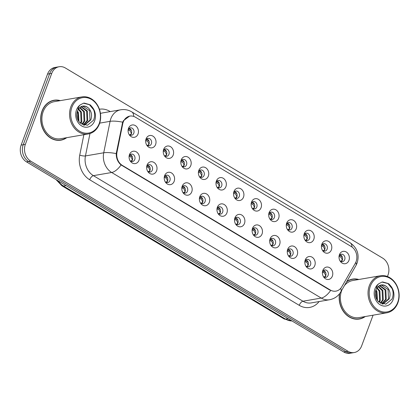 <?xml version="1.0" encoding="UTF-8"?>
<svg xmlns="http://www.w3.org/2000/svg" width="420" height="420" viewBox="0 0 420 420"><rect width="100%" height="100%" fill="white"/><g stroke="black" fill="none" stroke-linecap="round" stroke-linejoin="round"><path stroke-width="0.63" d="M156.592 170.788A6.263 5.15 -99.8 0 1 147.966 171.78A6.263 5.15 -99.8 0 1 146.9 165.617A6.263 5.15 -99.8 0 1 147.073 165.086A6.263 5.15 -99.8 0 1 153.893 162.393A6.263 5.15 -99.8 0 1 156.592 170.788M147.551 171.108A3.759 3.092 80.2 0 0 150.129 172.048A3.759 3.092 80.2 0 0 152.345 170.053A3.759 3.092 80.2 0 0 151.898 166.173A3.759 3.092 80.2 0 0 148.848 164.635A3.759 3.092 80.2 0 0 146.732 166.388M174.169 181.319A6.263 5.15 -99.8 0 1 165.543 182.311A6.263 5.15 -99.8 0 1 164.477 176.148A6.263 5.15 -99.8 0 1 164.651 175.618A6.263 5.15 -99.8 0 1 171.47 172.924A6.263 5.15 -99.8 0 1 174.169 181.319M165.128 181.64A3.759 3.092 80.2 0 0 167.706 182.579A3.759 3.092 80.2 0 0 169.922 180.584A3.759 3.092 80.2 0 0 169.475 176.704A3.759 3.092 80.2 0 0 166.425 175.172A3.759 3.092 80.2 0 0 164.309 176.92M191.746 191.851A6.263 5.15 -99.8 0 1 183.12 192.843A6.263 5.15 -99.8 0 1 182.054 186.679A6.263 5.15 -99.8 0 1 182.228 186.149A6.263 5.15 -99.8 0 1 189.047 183.456A6.263 5.15 -99.8 0 1 191.746 191.851M182.705 192.171A3.759 3.092 80.2 0 0 185.283 193.111A3.759 3.092 80.2 0 0 187.499 191.116A3.759 3.092 80.2 0 0 187.052 187.236A3.759 3.092 80.2 0 0 184.002 185.703A3.759 3.092 80.2 0 0 181.886 187.451M209.323 202.388A6.263 5.15 -99.8 0 1 200.697 203.375A6.263 5.15 -99.8 0 1 199.631 197.211A6.263 5.15 -99.8 0 1 199.804 196.681A6.263 5.15 -99.8 0 1 206.624 193.988A6.263 5.15 -99.8 0 1 209.323 202.388M200.282 202.703A3.759 3.092 80.2 0 0 202.86 203.642A3.759 3.092 80.2 0 0 205.076 201.647A3.759 3.092 80.2 0 0 204.629 197.768A3.759 3.092 80.2 0 0 201.579 196.234A3.759 3.092 80.2 0 0 199.463 197.983M226.9 212.919A6.263 5.15 -99.8 0 1 218.274 213.906A6.263 5.15 -99.8 0 1 217.208 207.743A6.263 5.15 -99.8 0 1 217.382 207.212A6.263 5.15 -99.8 0 1 224.201 204.519A6.263 5.15 -99.8 0 1 226.9 212.919M217.854 213.239A3.759 3.092 80.2 0 0 220.437 214.174A3.759 3.092 80.2 0 0 222.653 212.184A3.759 3.092 80.2 0 0 222.206 208.304A3.759 3.092 80.2 0 0 219.156 206.766A3.759 3.092 80.2 0 0 217.04 208.514M244.477 223.451A6.263 5.15 -99.8 0 1 235.851 224.443A6.263 5.15 -99.8 0 1 234.785 218.279A6.263 5.15 -99.8 0 1 234.959 217.749A6.263 5.15 -99.8 0 1 241.778 215.05A6.263 5.15 -99.8 0 1 244.477 223.451M235.431 223.771A3.759 3.092 80.2 0 0 238.014 224.705A3.759 3.092 80.2 0 0 240.23 222.716A3.759 3.092 80.2 0 0 239.783 218.836A3.759 3.092 80.2 0 0 236.733 217.297A3.759 3.092 80.2 0 0 234.617 219.051M262.048 233.982A6.263 5.15 -99.8 0 1 253.428 234.974A6.263 5.15 -99.8 0 1 252.362 228.811A6.263 5.15 -99.8 0 1 252.536 228.281A6.263 5.15 -99.8 0 1 259.355 225.587A6.263 5.15 -99.8 0 1 262.048 233.982M253.008 234.302A3.759 3.092 80.2 0 0 255.591 235.242A3.759 3.092 80.2 0 0 257.807 233.247A3.759 3.092 80.2 0 0 257.36 229.367A3.759 3.092 80.2 0 0 254.31 227.829A3.759 3.092 80.2 0 0 252.194 229.583M279.625 244.514A6.263 5.15 -99.8 0 1 271.005 245.506A6.263 5.15 -99.8 0 1 269.939 239.342A6.263 5.15 -99.8 0 1 270.107 238.812A6.263 5.15 -99.8 0 1 276.932 236.119A6.263 5.15 -99.8 0 1 279.625 244.514M270.585 244.834A3.759 3.092 80.2 0 0 273.168 245.774A3.759 3.092 80.2 0 0 275.378 243.779A3.759 3.092 80.2 0 0 274.937 239.899A3.759 3.092 80.2 0 0 271.887 238.366A3.759 3.092 80.2 0 0 269.771 240.114M297.203 255.045A6.263 5.15 -99.8 0 1 288.582 256.037A6.263 5.15 -99.8 0 1 287.516 249.874A6.263 5.15 -99.8 0 1 287.684 249.344A6.263 5.15 -99.8 0 1 294.509 246.65A6.263 5.15 -99.8 0 1 297.203 255.045M288.162 255.365A3.759 3.092 80.2 0 0 290.74 256.305A3.759 3.092 80.2 0 0 292.955 254.31A3.759 3.092 80.2 0 0 292.514 250.43A3.759 3.092 80.2 0 0 289.464 248.897A3.759 3.092 80.2 0 0 287.348 250.646M314.78 265.582A6.263 5.15 -99.8 0 1 306.154 266.569A6.263 5.15 -99.8 0 1 305.093 260.405A6.263 5.15 -99.8 0 1 305.261 259.875A6.263 5.15 -99.8 0 1 312.086 257.182A6.263 5.15 -99.8 0 1 314.78 265.582M305.739 265.897A3.759 3.092 80.2 0 0 308.317 266.837A3.759 3.092 80.2 0 0 310.532 264.841A3.759 3.092 80.2 0 0 310.091 260.962A3.759 3.092 80.2 0 0 307.041 259.429A3.759 3.092 80.2 0 0 304.925 261.177M332.356 276.113A6.263 5.15 -99.8 0 1 323.731 277.1A6.263 5.15 -99.8 0 1 322.665 270.937A6.263 5.15 -99.8 0 1 322.838 270.406A6.263 5.15 -99.8 0 1 329.658 267.713A6.263 5.15 -99.8 0 1 332.356 276.113M323.316 276.433A3.759 3.092 80.2 0 0 325.894 277.368A3.759 3.092 80.2 0 0 328.109 275.378A3.759 3.092 80.2 0 0 327.668 271.498A3.759 3.092 80.2 0 0 324.613 269.96A3.759 3.092 80.2 0 0 322.502 271.709M139.015 160.256A6.263 5.15 -99.8 0 1 130.389 161.249A6.263 5.15 -99.8 0 1 129.323 155.085A6.263 5.15 -99.8 0 1 129.496 154.555A6.263 5.15 -99.8 0 1 136.316 151.856A6.263 5.15 -99.8 0 1 139.015 160.256M129.974 160.577A3.759 3.092 80.2 0 0 132.552 161.511A3.759 3.092 80.2 0 0 134.768 159.521A3.759 3.092 80.2 0 0 134.321 155.642A3.759 3.092 80.2 0 0 131.271 154.103A3.759 3.092 80.2 0 0 129.155 155.852M155.61 144.522A6.263 5.15 -99.8 0 1 146.99 145.514A6.263 5.15 -99.8 0 1 145.924 139.351A6.263 5.15 -99.8 0 1 146.097 138.821A6.263 5.15 -99.8 0 1 152.917 136.127A6.263 5.15 -99.8 0 1 155.61 144.522M146.57 144.842A3.759 3.092 80.2 0 0 149.153 145.782A3.759 3.092 80.2 0 0 151.368 143.787A3.759 3.092 80.2 0 0 150.922 139.907A3.759 3.092 80.2 0 0 147.872 138.374A3.759 3.092 80.2 0 0 145.756 140.123M173.187 155.053A6.263 5.15 -99.8 0 1 164.566 156.046A6.263 5.15 -99.8 0 1 163.501 149.882A6.263 5.15 -99.8 0 1 163.669 149.352A6.263 5.15 -99.8 0 1 170.494 146.659A6.263 5.15 -99.8 0 1 173.187 155.053M164.147 155.374A3.759 3.092 80.2 0 0 166.73 156.314A3.759 3.092 80.2 0 0 168.945 154.319A3.759 3.092 80.2 0 0 168.499 150.439A3.759 3.092 80.2 0 0 165.448 148.906A3.759 3.092 80.2 0 0 163.333 150.654M190.764 165.59A6.263 5.15 -99.8 0 1 182.144 166.577A6.263 5.15 -99.8 0 1 181.078 160.414A6.263 5.15 -99.8 0 1 181.246 159.884A6.263 5.15 -99.8 0 1 188.071 157.19A6.263 5.15 -99.8 0 1 190.764 165.59M181.724 165.905A3.759 3.092 80.2 0 0 184.301 166.845A3.759 3.092 80.2 0 0 186.517 164.85A3.759 3.092 80.2 0 0 186.076 160.97A3.759 3.092 80.2 0 0 183.026 159.437A3.759 3.092 80.2 0 0 180.91 161.185M208.341 176.122A6.263 5.15 -99.8 0 1 199.715 177.109A6.263 5.15 -99.8 0 1 198.655 170.945A6.263 5.15 -99.8 0 1 198.823 170.415A6.263 5.15 -99.8 0 1 205.648 167.722A6.263 5.15 -99.8 0 1 208.341 176.122M199.3 176.442A3.759 3.092 80.2 0 0 201.878 177.377A3.759 3.092 80.2 0 0 204.094 175.387A3.759 3.092 80.2 0 0 203.653 171.502A3.759 3.092 80.2 0 0 200.603 169.969A3.759 3.092 80.2 0 0 198.487 171.717M225.918 186.653A6.263 5.15 -99.8 0 1 217.292 187.64A6.263 5.15 -99.8 0 1 216.232 181.477A6.263 5.15 -99.8 0 1 216.4 180.952A6.263 5.15 -99.8 0 1 223.225 178.253A6.263 5.15 -99.8 0 1 225.918 186.653M216.878 186.974A3.759 3.092 80.2 0 0 219.455 187.908A3.759 3.092 80.2 0 0 221.671 185.918A3.759 3.092 80.2 0 0 221.23 182.038A3.759 3.092 80.2 0 0 218.174 180.5A3.759 3.092 80.2 0 0 216.064 182.249M243.495 197.185A6.263 5.15 -99.8 0 1 234.869 198.177A6.263 5.15 -99.8 0 1 233.803 192.014A6.263 5.15 -99.8 0 1 233.977 191.483A6.263 5.15 -99.8 0 1 240.797 188.79A6.263 5.15 -99.8 0 1 243.495 197.185M234.454 197.505A3.759 3.092 80.2 0 0 237.032 198.445A3.759 3.092 80.2 0 0 239.248 196.45A3.759 3.092 80.2 0 0 238.807 192.57A3.759 3.092 80.2 0 0 235.751 191.032A3.759 3.092 80.2 0 0 233.641 192.785M261.072 207.716A6.263 5.15 -99.8 0 1 252.446 208.709A6.263 5.15 -99.8 0 1 251.381 202.545A6.263 5.15 -99.8 0 1 251.554 202.015A6.263 5.15 -99.8 0 1 258.373 199.322A6.263 5.15 -99.8 0 1 261.072 207.716M252.032 208.037A3.759 3.092 80.2 0 0 254.609 208.976A3.759 3.092 80.2 0 0 256.825 206.981A3.759 3.092 80.2 0 0 256.378 203.102A3.759 3.092 80.2 0 0 253.328 201.569A3.759 3.092 80.2 0 0 251.213 203.317M278.649 218.248A6.263 5.15 -99.8 0 1 270.023 219.24A6.263 5.15 -99.8 0 1 268.957 213.077A6.263 5.15 -99.8 0 1 269.131 212.546A6.263 5.15 -99.8 0 1 275.951 209.853A6.263 5.15 -99.8 0 1 278.649 218.248M269.608 218.568A3.759 3.092 80.2 0 0 272.186 219.508A3.759 3.092 80.2 0 0 274.402 217.513A3.759 3.092 80.2 0 0 273.956 213.633A3.759 3.092 80.2 0 0 270.905 212.1A3.759 3.092 80.2 0 0 268.79 213.848M296.226 228.785A6.263 5.15 -99.8 0 1 287.6 229.772A6.263 5.15 -99.8 0 1 286.534 223.608A6.263 5.15 -99.8 0 1 286.708 223.078A6.263 5.15 -99.8 0 1 293.528 220.385A6.263 5.15 -99.8 0 1 296.226 228.785M287.185 229.1A3.759 3.092 80.2 0 0 289.763 230.039A3.759 3.092 80.2 0 0 291.979 228.044A3.759 3.092 80.2 0 0 291.532 224.165A3.759 3.092 80.2 0 0 288.482 222.632A3.759 3.092 80.2 0 0 286.367 224.38M313.803 239.316A6.263 5.15 -99.8 0 1 305.177 240.303A6.263 5.15 -99.8 0 1 304.112 234.14A6.263 5.15 -99.8 0 1 304.285 233.609A6.263 5.15 -99.8 0 1 311.105 230.916A6.263 5.15 -99.8 0 1 313.803 239.316M304.762 239.636A3.759 3.092 80.2 0 0 307.34 240.571A3.759 3.092 80.2 0 0 309.556 238.581A3.759 3.092 80.2 0 0 309.11 234.696A3.759 3.092 80.2 0 0 306.059 233.163A3.759 3.092 80.2 0 0 303.944 234.911M331.38 249.847A6.263 5.15 -99.8 0 1 322.754 250.834A6.263 5.15 -99.8 0 1 321.689 244.676A6.263 5.15 -99.8 0 1 321.862 244.146A6.263 5.15 -99.8 0 1 328.681 241.447A6.263 5.15 -99.8 0 1 331.38 249.847M322.34 250.168A3.759 3.092 80.2 0 0 324.917 251.102A3.759 3.092 80.2 0 0 327.133 249.113A3.759 3.092 80.2 0 0 326.687 245.233A3.759 3.092 80.2 0 0 323.636 243.695A3.759 3.092 80.2 0 0 321.52 245.443M348.957 260.379A6.263 5.15 -99.8 0 1 340.331 261.371A6.263 5.15 -99.8 0 1 339.266 255.208A6.263 5.15 -99.8 0 1 339.439 254.678A6.263 5.15 -99.8 0 1 346.258 251.984A6.263 5.15 -99.8 0 1 348.957 260.379M339.911 260.699A3.759 3.092 80.2 0 0 342.494 261.639A3.759 3.092 80.2 0 0 344.71 259.644A3.759 3.092 80.2 0 0 344.264 255.764A3.759 3.092 80.2 0 0 341.213 254.226A3.759 3.092 80.2 0 0 339.098 255.98M138.038 133.99A6.263 5.15 -99.8 0 1 129.412 134.983A6.263 5.15 -99.8 0 1 128.347 128.819A6.263 5.15 -99.8 0 1 128.52 128.289A6.263 5.15 -99.8 0 1 135.34 125.596A6.263 5.15 -99.8 0 1 138.038 133.99M128.993 134.311A3.759 3.092 80.2 0 0 131.576 135.251A3.759 3.092 80.2 0 0 133.791 133.256A3.759 3.092 80.2 0 0 133.345 129.376A3.759 3.092 80.2 0 0 130.294 127.838A3.759 3.092 80.2 0 0 128.179 129.591M147.725 165.123A3.759 3.092 -99.8 0 1 150.003 170.457A3.759 3.092 -99.8 0 1 148.911 171.964M165.302 175.655A3.759 3.092 -99.8 0 1 167.58 180.989A3.759 3.092 -99.8 0 1 166.483 182.495M182.879 186.191A3.759 3.092 -99.8 0 1 185.157 191.52A3.759 3.092 -99.8 0 1 184.06 193.027M200.456 196.723A3.759 3.092 -99.8 0 1 202.734 202.057A3.759 3.092 -99.8 0 1 201.637 203.558M218.033 207.254A3.759 3.092 -99.8 0 1 220.306 212.588A3.759 3.092 -99.8 0 1 219.214 214.095M235.609 217.786A3.759 3.092 -99.8 0 1 237.883 223.12A3.759 3.092 -99.8 0 1 236.791 224.627M253.186 228.317A3.759 3.092 -99.8 0 1 255.46 233.651A3.759 3.092 -99.8 0 1 254.368 235.158M270.764 238.854A3.759 3.092 -99.8 0 1 273.037 244.183A3.759 3.092 -99.8 0 1 271.945 245.69M288.341 249.386A3.759 3.092 -99.8 0 1 290.614 254.714A3.759 3.092 -99.8 0 1 289.522 256.221M305.918 259.917A3.759 3.092 -99.8 0 1 308.191 265.251A3.759 3.092 -99.8 0 1 307.099 266.752M323.494 270.449A3.759 3.092 -99.8 0 1 325.768 275.782A3.759 3.092 -99.8 0 1 324.676 277.289M130.153 154.591A3.759 3.092 -99.8 0 1 132.426 159.925A3.759 3.092 -99.8 0 1 131.334 161.432M146.748 138.857A3.759 3.092 -99.8 0 1 149.021 144.191A3.759 3.092 -99.8 0 1 147.929 145.698M164.325 149.394A3.759 3.092 -99.8 0 1 166.598 154.723A3.759 3.092 -99.8 0 1 165.506 156.23M181.902 159.925A3.759 3.092 -99.8 0 1 184.175 165.26A3.759 3.092 -99.8 0 1 183.083 166.761M199.479 170.457A3.759 3.092 -99.8 0 1 201.752 175.791A3.759 3.092 -99.8 0 1 200.66 177.292M217.056 180.989A3.759 3.092 -99.8 0 1 219.329 186.322A3.759 3.092 -99.8 0 1 218.237 187.829M234.633 191.52A3.759 3.092 -99.8 0 1 236.906 196.854A3.759 3.092 -99.8 0 1 235.814 198.361M252.21 202.052A3.759 3.092 -99.8 0 1 254.483 207.386A3.759 3.092 -99.8 0 1 253.391 208.892M269.782 212.588A3.759 3.092 -99.8 0 1 272.06 217.917A3.759 3.092 -99.8 0 1 270.968 219.424M287.359 223.12A3.759 3.092 -99.8 0 1 289.637 228.454A3.759 3.092 -99.8 0 1 288.54 229.955M304.936 233.651A3.759 3.092 -99.8 0 1 307.214 238.985A3.759 3.092 -99.8 0 1 306.117 240.492M322.513 244.183A3.759 3.092 -99.8 0 1 324.791 249.517A3.759 3.092 -99.8 0 1 323.694 251.024M340.09 254.714A3.759 3.092 -99.8 0 1 342.363 260.048A3.759 3.092 -99.8 0 1 341.271 261.555M129.171 128.326A3.759 3.092 -99.8 0 1 131.444 133.66A3.759 3.092 -99.8 0 1 130.352 135.166M122.708 123.895A11.277 9.271 -99.8 0 1 123.223 122.084A11.277 9.271 -99.8 0 1 129.869 116.104A11.277 9.271 -99.8 0 1 135.497 117.238L351.241 246.514A11.277 9.271 -99.8 0 1 355.32 263.282L341.78 286.818A11.277 9.271 -99.8 0 1 335.911 291.139A11.277 9.271 -99.8 0 1 330.278 290.01L122.367 165.422A11.277 9.271 -99.8 0 1 116.996 152.119L122.708 123.895L122.094 124M60.375 100.627A20.26 16.653 80.2 0 0 54.007 100.243A20.26 16.653 80.2 0 0 42.068 110.985A20.26 16.653 80.2 0 0 44.462 131.896A20.26 16.653 80.2 0 0 60.905 140.17A20.26 16.653 80.2 0 0 66.775 137.671M59.96 140.296A20.26 16.653 80.2 0 0 61.404 139.86M339.497 293.816A20.26 16.653 80.2 0 0 359.389 319.027A20.26 16.653 80.2 0 0 365.264 316.528M358.444 319.158A20.26 16.653 80.2 0 0 359.887 318.717M330.278 290.01L329.779 290.073L121.081 164.945C117.81 162.136 116.188 158.361 116.219 153.61L122.666 122.173L123.412 120.719L129.575 116.13M387.45 276.512L388.048 274.906A12.532 10.301 80.2 0 0 382.651 258.111L65.389 67.998A12.532 10.301 80.2 0 0 59.131 66.738L54.91 67.468A12.532 10.301 80.2 0 0 47.528 74.114L21.131 145.094A12.532 10.301 80.2 0 0 26.523 161.889L343.791 352.002L345.896 351.64A12.532 10.301 80.2 0 0 352.154 352.894A12.532 10.301 80.2 0 1 345.896 351.64L28.634 161.527L345.896 351.64L348.007 351.278A12.532 10.301 80.2 0 0 354.265 352.532A12.532 10.301 80.2 0 0 361.651 345.886L373.07 315.179M21.131 145.094L23.236 144.732A12.532 10.301 80.2 0 0 28.634 161.527A12.532 10.301 80.2 0 1 23.236 144.732L49.634 73.747L23.236 144.732L25.347 144.365A12.532 10.301 80.2 0 0 30.739 161.159L348.007 351.278M57.02 67.105A12.532 10.301 80.2 0 0 49.634 73.747A12.532 10.301 80.2 0 1 57.02 67.105M358.858 279.489A20.26 16.653 80.2 0 0 352.49 279.106A20.26 16.653 80.2 0 0 346.799 281.474M59.131 66.738A12.532 10.301 80.2 0 0 51.744 73.385L25.347 144.365M353.062 279.227A20.26 16.653 80.2 0 0 351.556 279.3M54.579 100.37A20.26 16.653 80.2 0 0 53.072 100.438M343.791 352.002A12.532 10.301 80.2 0 0 350.049 353.262L354.265 352.532M129.89 134.978L131.413 133.644L130.273 130.998L128.058 129.885M128.153 129.78L128.872 128.993L131.345 130.431M128.872 128.993L128.525 128.987M132.326 156.697L129.507 155.253M130.867 161.243L132.389 159.904L131.25 157.264L129.035 156.151M147.467 145.509L148.99 144.175L147.845 141.535L145.635 140.416M145.73 140.317L146.449 139.524L148.922 140.963M146.449 139.524L146.102 139.519M165.039 156.041L166.567 154.712L165.422 152.066L163.212 150.948M163.306 150.848L164.021 150.055L166.499 151.494M164.021 150.055L163.679 150.05M182.616 166.572L184.139 165.244L182.999 162.598L180.789 161.485M180.884 161.38L181.597 160.587L184.076 162.031M181.597 160.587L181.256 160.582M200.193 177.109L201.716 175.775L200.576 173.129L198.366 172.016M198.455 171.911L199.174 171.119L201.653 172.562M199.174 171.119L198.833 171.119M149.903 167.228L147.084 165.784M148.444 171.775L149.966 170.436L148.827 167.8L146.612 166.682M167.48 177.765L164.656 176.316M166.021 182.306L167.543 180.973L166.404 178.332L164.189 177.214M185.057 188.297L182.233 186.847M183.598 192.838L185.12 191.504L183.981 188.864L181.766 187.745M59.908 100.706A20.05 16.485 80.2 0 0 54.038 100.448L52.164 100.774A20.05 16.485 80.2 0 0 51.634 100.879M54.038 100.448A20.05 16.485 80.2 0 0 42.226 111.08A20.05 16.485 80.2 0 0 44.599 131.775A20.05 16.485 80.2 0 0 60.869 139.96A20.05 16.485 80.2 0 0 66.308 137.75M81.9 96.905L54.254 101.682A18.795 15.451 80.2 0 0 43.176 111.652A18.795 15.451 80.2 0 0 45.402 131.05A18.795 15.451 80.2 0 0 60.653 138.726L88.305 133.948A18.795 15.451 80.2 0 0 99.383 123.984A18.795 15.451 80.2 0 0 97.157 104.58A18.795 15.451 80.2 0 0 81.9 96.905A18.795 15.451 80.2 0 0 70.828 106.874A18.795 15.451 80.2 0 0 73.048 126.273A18.795 15.451 80.2 0 0 88.305 133.948M99.215 123.522A17.96 14.768 80.2 0 0 91.481 99.451A17.96 14.768 80.2 0 0 71.93 107.174A17.96 14.768 80.2 0 0 79.658 131.245A17.96 14.768 80.2 0 0 99.215 123.522M78.981 121.669L78.435 112.576L77.432 111.043C76.12 115.4 76.913 119.275 79.821 122.656L87.355 125.312L93.518 120.251C95.371 115.636 94.915 111.221 92.143 107L90.305 104.89L83.475 103.215L80.377 104.837C79.07 105.903 78.267 107.315 77.973 109.074L81.212 106.559C84.063 105.383 86.72 106.129 89.182 108.791C91.691 112.072 92.211 115.805 90.736 119.994L84.714 125.076L83.963 125.165M78.614 108.838L81.407 112.061L81.805 121.532L80.714 123.47M78.304 109.284L80.666 112.192L81.065 121.664L80.299 123.118M79.926 107.478L84.383 111.547L84.782 121.018L82.246 124.488M79.59 107.761L83.643 111.678L84.037 121.149L81.879 124.283M81.317 106.654L87.36 111.032L87.759 120.503L83.533 125.034M80.96 106.817L86.614 111.164L87.014 120.635L83.244 124.934M82.404 106.312L82.919 106.265L89.591 110.649L89.99 120.12L84.341 125.134M77.175 111.841L77.689 112.707L78.508 120.971M58.454 140.369A20.05 16.485 80.2 0 0 58.994 140.285L60.869 139.96M76.787 114.466L77.406 118.618M83.396 103.226L84.32 103.12L89.292 104.507L93.671 109.814M358.391 279.568A20.05 16.485 80.2 0 0 352.527 279.31L350.653 279.636A20.05 16.485 80.2 0 0 350.117 279.736M352.527 279.31A20.05 16.485 80.2 0 0 346.558 281.899M380.389 275.767A18.795 15.451 80.2 0 0 369.311 285.731A18.795 15.451 80.2 0 0 371.532 305.135A18.795 15.451 80.2 0 0 386.788 312.811A18.795 15.451 80.2 0 0 397.866 302.841A18.795 15.451 80.2 0 0 395.64 283.442A18.795 15.451 80.2 0 0 380.389 275.767L352.737 280.544A18.795 15.451 80.2 0 0 344.431 285.59M341.786 290.189A18.795 15.451 80.2 0 0 341.665 290.509A18.795 15.451 80.2 0 0 343.885 309.913A18.795 15.451 80.2 0 0 359.142 317.588L386.788 312.811M397.698 302.384A17.96 14.768 80.2 0 0 389.97 278.308A17.96 14.768 80.2 0 0 370.414 286.031A17.96 14.768 80.2 0 0 378.142 310.102A17.96 14.768 80.2 0 0 397.698 302.384M387.665 287.653A9.445 7.765 80.2 0 0 381.045 285.143C378.992 285.358 377.286 286.939 375.921 289.884C374.603 294.257 375.396 298.137 378.305 301.518L385.838 304.175L392.002 299.114C393.855 294.499 393.398 290.084 390.626 285.857L388.789 283.752L381.959 282.072L378.861 283.694C377.559 284.765 376.756 286.178 376.457 287.931L379.696 285.421C382.546 284.245 385.203 284.986 387.665 287.653C390.18 290.934 390.695 294.667 389.219 298.851L383.197 303.938L382.452 304.028M377.097 287.695L379.895 290.923L380.294 300.394L379.197 302.332M376.787 288.146L379.15 291.05L379.549 300.526L378.788 301.98M378.409 286.34L382.867 290.409L383.266 299.88L380.73 303.345M378.074 286.624L382.127 290.535L382.526 300.011L380.368 303.145M379.801 285.511L385.844 289.894L386.243 299.366L382.016 303.896M379.444 285.679L385.103 290.02L385.497 299.497L381.728 303.796M380.887 285.175L381.402 285.127L388.075 289.506L388.474 298.982L382.825 303.991M375.916 289.9L376.919 291.438L377.47 300.526M375.659 290.698L376.173 291.564L376.997 299.833M339.728 293.517A20.05 16.485 80.2 0 0 359.352 318.822A20.05 16.485 80.2 0 0 364.791 316.612M356.942 319.226A20.05 16.485 80.2 0 0 357.478 319.147L359.352 318.822M375.27 293.328L375.889 297.476M381.88 282.088L382.804 281.983L387.776 283.369L392.154 288.677M217.77 187.64L219.292 186.307L218.153 183.661L215.938 182.548M216.032 182.443L216.752 181.655L219.23 183.094M216.752 181.655L216.41 181.65M235.347 198.172L236.87 196.838L235.73 194.192L233.515 193.079M233.609 192.974L234.328 192.187L236.806 193.625M234.328 192.187L233.987 192.181M252.924 208.703L254.447 207.37L253.307 204.729L251.092 203.611M251.186 203.511L251.906 202.718L254.384 204.157M251.906 202.718L251.564 202.713M202.629 198.828L199.81 197.384M201.175 203.375L202.697 202.036L201.558 199.395L199.343 198.282M220.206 209.359L217.387 207.916M218.752 213.906L220.274 212.567L219.135 209.927L216.919 208.814M237.783 219.891L234.964 218.447M236.329 224.438L237.851 223.099L236.712 220.458L234.497 219.345M270.501 219.235L272.024 217.907L270.884 215.261L268.669 214.142M268.763 214.042L269.483 213.25L271.961 214.688M269.483 213.25L269.141 213.245M288.078 229.766L289.601 228.438L288.461 225.792L286.246 224.679M286.34 224.574L287.06 223.781L289.538 225.225M287.06 223.781L286.718 223.776M305.655 240.303L307.178 238.97L306.038 236.323L303.823 235.21M303.917 235.106L304.637 234.313L307.109 235.757M304.637 234.313L304.295 234.313M323.232 250.834L324.755 249.501L323.615 246.855L321.4 245.742M321.494 245.637L322.214 244.85L324.686 246.288M322.214 244.85L321.867 244.844M340.809 261.366L342.332 260.033L341.192 257.392L338.977 256.274M339.071 256.168L339.791 255.381L342.263 256.82M339.791 255.381L339.444 255.376M255.36 230.422L252.541 228.979M253.906 234.969L255.428 233.63L254.284 230.995L252.073 229.877M272.937 240.959L270.118 239.51M271.478 245.501L273.005 244.167L271.861 241.526L269.651 240.408M290.514 251.491L287.695 250.042M289.055 256.032L290.582 254.698L289.438 252.058L287.228 250.94M308.091 262.022L305.272 260.579M306.631 266.569L308.159 265.23L307.015 262.589L304.805 261.476M325.668 272.554L322.849 271.11M324.209 277.1L325.736 275.762L324.592 273.121L322.376 272.008M122.367 165.422L121.9 165.506M116.996 152.119L116.387 152.229M330.635 290.514A14.621 6.793 120.9 0 1 321.232 298.064L111.678 172.494A16.706 13.734 -99.8 0 1 103.724 152.785L110.087 121.333A16.706 13.734 -99.8 0 1 110.849 118.65A16.706 13.734 -99.8 0 1 120.692 109.793L102.417 112.948A16.706 13.734 80.2 0 0 100.438 113.479M122.666 122.173A14.621 3.554 11.4 0 0 110.087 121.333L99.677 123.133M352.007 247.023A14.621 6.793 -59.1 0 0 350.018 242.666L131.738 111.867A14.621 6.793 120.9 0 1 133.733 116.419M116.219 153.61A14.621 3.554 11.4 0 0 103.724 152.785L85.449 155.941A16.706 13.734 80.2 0 0 93.403 175.655L111.678 172.494A14.621 6.793 -59.1 0 0 121.081 164.945M340.667 288.382A14.621 5.917 29.9 0 1 340.846 291.821C338.284 296.121 334.53 298.756 329.574 299.738A16.706 13.734 -99.8 0 1 321.232 298.064L302.957 301.224A16.706 13.734 80.2 0 0 311.299 302.899L329.574 299.738M355.819 262.306A14.621 5.917 29.9 0 1 355.934 265.603L340.846 291.821M99.414 109.232A20.885 17.168 -99.8 0 1 109.793 111.332L110.234 111.599M319.106 301.55A20.885 17.168 -99.8 0 1 299.234 305.324L89.686 179.755A20.885 17.168 -99.8 0 1 79.742 155.117L83.869 134.715M51.744 73.385L47.528 74.114M30.739 161.159L26.523 161.889M89.98 133.539L85.449 155.941A4.179 1.018 -168.6 0 1 79.742 155.117M89.686 179.755A4.179 1.943 -59.1 0 1 93.403 175.655L302.957 301.224A4.179 1.943 -59.1 0 0 299.234 305.324M109.793 111.332A4.179 1.943 -59.1 0 0 109.667 111.694M58.275 180.915A16.706 13.734 80.2 0 0 63.462 186.018L66.04 185.572M292.005 320.975L284.014 318.875L61.913 185.787A8.353 3.88 -59.1 0 0 63.462 186.018L285.558 319.106L288.141 318.659M284.014 318.875A8.353 3.88 -59.1 0 0 285.558 319.106A16.706 13.734 80.2 0 0 291.958 320.943M129.129 156.046L129.848 155.258M146.706 166.577L147.425 165.79M164.283 177.114L165.002 176.321M181.86 187.646L182.579 186.853M80.377 104.837A11.949 9.823 80.2 0 0 76.498 109.909A11.949 9.823 80.2 0 0 81.638 125.921A11.949 9.823 80.2 0 0 94.647 120.787A11.949 9.823 80.2 0 0 92.143 107M89.182 108.791A9.445 7.765 80.2 0 0 82.556 106.286C80.504 106.502 78.797 108.077 77.438 111.027M378.861 283.694A11.949 9.823 80.2 0 0 374.981 288.771A11.949 9.823 80.2 0 0 380.121 304.784A11.949 9.823 80.2 0 0 393.131 299.644A11.949 9.823 80.2 0 0 390.626 285.857M199.437 198.177L200.156 197.384M217.014 208.709L217.733 207.916M234.591 219.24L235.31 218.453M252.168 229.772L252.882 228.984M269.745 240.308L270.459 239.516M287.317 250.84L288.036 250.047M304.894 261.371L305.613 260.579M322.471 271.903L323.19 271.115M129.869 116.104L128.998 116.256M355.934 265.603L357.105 263.099C359.635 254.641 357.273 247.826 350.018 242.666M131.738 111.867C128.321 109.856 124.64 109.163 120.692 109.793M61.913 185.787L55.955 179.524M84.058 125.192L84.714 125.076M382.541 304.048L383.197 303.938"/></g></svg>

